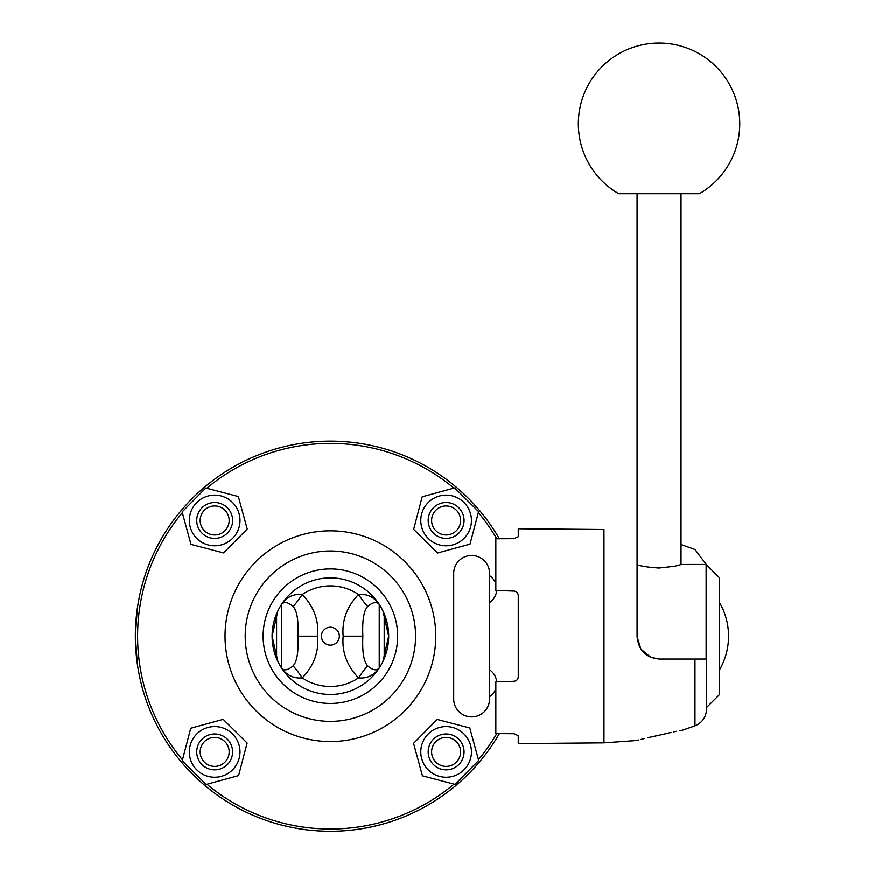 <?xml version="1.0" encoding="UTF-8"?>
<svg xmlns="http://www.w3.org/2000/svg" width="875" height="875" viewBox="0 0 875 875"><rect width="100%" height="100%" fill="white"/><g stroke="black" fill="none" stroke-linecap="round" stroke-linejoin="round"><path stroke-width="1.31" d="M382.933 610.969L388.686 636.212L382.933 661.445M277.856 661.445L272.103 636.212L277.856 610.969M330.389 694.498A58.286 58.286 0 0 0 380.877 607.064A58.286 58.286 0 0 0 279.912 607.064A58.286 58.286 0 0 0 330.389 694.498M330.389 703.467A67.255 67.255 0 0 0 388.642 602.58A67.255 67.255 0 0 0 272.147 602.58A67.255 67.255 0 0 0 330.389 703.467M330.389 741.573A105.372 105.372 0 0 0 421.641 583.527A105.372 105.372 0 0 0 239.148 583.527A105.372 105.372 0 0 0 330.389 741.573M137.277 608.858L135.352 636.212L137.277 663.556M454.038 784.142A192.795 192.795 0 0 1 206.905 784.262M195.387 773.85A192.795 192.795 0 0 1 194.119 772.592M182.459 759.85A192.795 192.795 0 0 1 182.339 512.717M192.763 501.2A192.795 192.795 0 0 1 194.009 499.931M206.752 488.272A192.795 192.795 0 0 1 453.884 488.152M465.402 498.575A192.795 192.795 0 0 1 466.67 499.822M478.33 512.564A192.795 192.795 0 0 1 496.77 538.792M496.77 733.622A192.795 192.795 0 0 1 478.45 759.697M468.027 771.214A192.795 192.795 0 0 1 466.78 772.483M489.562 669.867A16.144 16.144 0 0 1 496.683 681.909A16.144 16.144 0 0 0 489.562 669.867M495.841 688.592A16.144 16.144 0 0 1 489.562 696.708A16.144 16.144 0 0 0 495.841 688.592M489.562 575.706A16.144 16.144 0 0 1 495.841 583.822A16.144 16.144 0 0 0 489.562 575.706M496.683 590.505A16.144 16.144 0 0 1 489.562 602.547A16.144 16.144 0 0 0 496.683 590.505M499.352 538.781A195.037 195.037 0 0 0 138.305 670.042A195.037 195.037 0 0 0 499.352 733.644M413.569 743.378L437.248 719.469L469.787 728.011L478.669 760.473L454.989 784.394L422.439 775.841L413.569 743.378M452.791 776.366A25.331 25.331 0 0 0 463.936 733.928A25.331 25.331 0 0 0 421.619 745.5A25.331 25.331 0 0 0 452.791 776.366M428.816 756.656A17.938 17.938 0 0 0 450.8 769.245A17.938 17.938 0 0 0 463.433 747.25A17.938 17.938 0 0 0 441.438 734.617M450.8 769.245A17.938 17.938 0 0 0 458.773 739.222A17.938 17.938 0 0 0 428.783 747.327A17.938 17.938 0 0 0 450.8 769.245M449.903 765.92A14.492 14.492 0 0 1 432.108 748.213A14.492 14.492 0 0 1 456.345 741.661A14.492 14.492 0 0 1 449.903 765.92M223.223 719.381L247.133 743.061L238.591 775.611L206.128 784.481L182.208 760.802L190.761 728.252L223.223 719.381M190.236 758.614A25.331 25.331 0 0 0 232.673 769.748A25.331 25.331 0 0 0 221.102 727.431A25.331 25.331 0 0 0 190.236 758.614M209.945 734.628A17.938 17.938 0 0 0 197.356 756.612A17.938 17.938 0 0 0 219.352 769.245A17.938 17.938 0 0 0 231.984 747.25M197.356 756.612A17.938 17.938 0 0 0 227.38 764.586A17.938 17.938 0 0 0 219.275 734.595A17.938 17.938 0 0 0 197.356 756.612M200.681 755.716A14.492 14.492 0 0 1 218.389 737.92A14.492 14.492 0 0 1 224.941 762.158A14.492 14.492 0 0 1 200.681 755.716M247.22 529.036L223.541 552.945L190.991 544.403L182.12 511.941L205.8 488.02L238.35 496.573L247.22 529.036M207.998 496.048A25.331 25.331 0 0 0 196.853 538.486A25.331 25.331 0 0 0 239.17 526.925A25.331 25.331 0 0 0 207.998 496.048M231.973 515.758A17.938 17.938 0 0 0 209.989 503.169A17.938 17.938 0 0 0 197.356 525.164A17.938 17.938 0 0 0 219.352 537.797M209.989 503.169A17.938 17.938 0 0 0 202.016 533.192A17.938 17.938 0 0 0 232.006 525.087A17.938 17.938 0 0 0 209.989 503.169M210.886 506.494A14.492 14.492 0 0 1 228.681 524.212A14.492 14.492 0 0 1 204.444 530.764A14.492 14.492 0 0 1 210.886 506.494M437.566 553.033L413.656 529.364L422.198 496.814L454.661 487.933L478.581 511.613L470.028 544.163L437.566 553.033M470.553 513.811A25.331 25.331 0 0 0 428.116 502.666A25.331 25.331 0 0 0 439.688 544.994A25.331 25.331 0 0 0 470.553 513.811M450.844 537.786A17.938 17.938 0 0 0 463.433 515.802A17.938 17.938 0 0 0 441.438 503.169A17.938 17.938 0 0 0 428.805 525.164M463.433 515.802A17.938 17.938 0 0 0 433.409 507.828A17.938 17.938 0 0 0 441.514 537.819A17.938 17.938 0 0 0 463.433 515.802M460.108 516.698A14.492 14.492 0 0 1 442.4 534.494A14.492 14.492 0 0 1 435.838 510.256A14.492 14.492 0 0 1 460.108 516.698M489.562 698.983L489.562 573.442A17.938 17.938 0 0 0 471.636 555.505A17.938 17.938 0 0 0 453.698 573.442L453.698 698.983A17.938 17.938 0 0 0 471.636 716.92A17.938 17.938 0 0 0 489.562 698.983M379.247 604.417L379.247 667.997C376.709 671.005 372.859 670.316 367.686 665.919C363.748 661.708 362.141 651.809 362.863 636.212C362.141 620.616 363.748 610.706 367.686 606.506C372.859 602.098 376.709 601.409 379.247 604.417C373.975 596.991 367.062 593.688 358.509 594.508C346.894 606.659 341.786 620.561 343.164 636.212C341.775 651.853 346.894 665.766 358.509 677.917C367.062 678.727 373.975 675.423 379.247 667.997A58.286 58.286 0 0 1 281.542 667.997C286.814 675.423 293.727 678.727 302.28 677.917C313.895 665.766 319.003 651.853 317.625 636.212C319.003 620.561 313.895 606.659 302.28 594.508C293.727 593.688 286.814 596.991 281.542 604.417C284.08 601.409 287.93 602.098 293.103 606.506C297.03 610.706 298.648 620.616 297.927 636.212C298.648 651.809 297.03 661.708 293.103 665.919C287.93 670.316 284.08 671.005 281.542 667.997L281.542 604.417A58.286 58.286 0 0 0 276.587 613.791L276.587 658.623A58.286 58.286 0 0 0 281.542 667.997M384.202 658.623L384.202 613.791M293.103 606.506A17.938 1.816 123.8 0 0 302.28 594.508A50.302 50.302 0 0 1 358.509 594.508A17.938 1.816 -123.8 0 0 367.686 606.506M367.686 665.919A17.938 1.816 -56.2 0 0 358.509 677.917A50.302 50.302 0 0 1 302.28 677.917A17.938 1.816 -123.8 0 0 293.103 665.919M288.159 597.734L290.117 596.619M339.358 636.212A8.969 8.969 0 0 1 325.916 643.978A8.969 8.969 0 0 1 325.916 628.447A8.969 8.969 0 0 1 339.358 636.212M514.38 681.275L515.517 680.958M516.348 680.498L516.928 680.017M516.928 592.397L516.348 591.916M515.517 591.456L514.38 591.15M513.931 538.683L518.262 536.769L513.931 538.683L495.841 538.803L495.841 590.472L513.931 591.106C516.644 591.522 518.087 593.009 518.262 595.591L518.262 676.834C518.087 679.405 516.644 680.903 513.931 681.308L495.841 681.942L495.841 733.611L513.931 733.731L518.262 735.645L518.262 743.619L603.969 742.875L603.969 529.539L518.262 528.795L518.262 536.769M518.262 735.645L513.931 733.731M694.969 659.072L659.498 659.072L650.902 657.366L640.905 649.173L637.077 636.661C638.542 650.42 646.012 657.891 659.498 659.072L706.573 659.072L706.573 709.1C706.18 717.095 702.319 722.695 694.969 725.878L694.969 659.072M637.077 636.661L637.077 193.67M681.023 544.523L694.969 549.5L706.453 564.791M666.247 733.622L666.225 733.633C686.394 729.334 686.394 729.334 666.225 733.633L647.664 737.778M680.991 730.559L679.667 730.778M676.528 731.336L673.509 731.938M671.18 732.441L667.22 733.381M644.284 738.577L641.014 739.419M638.838 740.009L637.831 740.294M652.772 736.684C632.581 741.464 632.581 741.464 652.772 736.684L666.225 733.633M706.573 707.503L719.578 694.498L719.578 577.916L706.125 564.473L681.472 564.473L674.898 566.245L659.05 568.061C647.5 567.262 640.172 566.114 637.077 564.605M706.125 564.473L706.125 659.072M681.023 564.605L681.023 193.67M690.911 193.67L699.398 193.67A80.708 80.708 0 0 0 706.453 58.461A80.708 80.708 0 0 0 580.092 107.067A80.708 80.708 0 0 0 618.702 193.67L690.911 193.67M330.389 721.394A85.192 85.192 0 0 0 404.173 593.611A85.192 85.192 0 0 0 256.616 593.611A85.192 85.192 0 0 0 330.389 721.394M362.863 636.212L343.164 636.212M297.927 636.212L317.625 636.212M694.969 725.878L681.92 730.417M603.969 742.875L637.077 740.502M719.578 669.758A67.255 67.255 0 0 0 719.578 602.656"/></g></svg>

